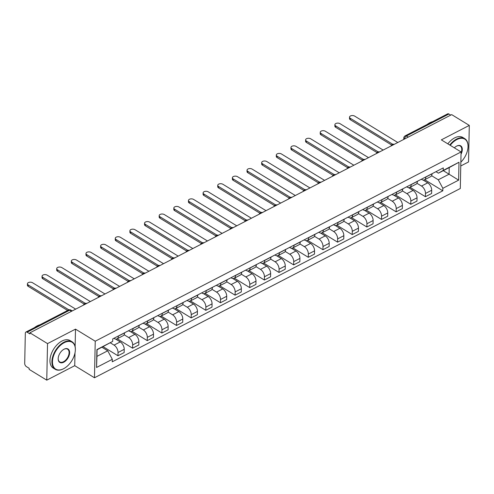 <?xml version="1.0" encoding="UTF-8"?>
<svg xmlns="http://www.w3.org/2000/svg" width="494" height="494" viewBox="0 0 494 494"><rect width="100%" height="100%" fill="white"/><g stroke="black" fill="none" stroke-linecap="round" stroke-linejoin="round"><path stroke-width="0.74" d="M460.779 165.965L468.534 161.952L469.3 125.402L451.683 114.62L29.912 332.82L47.529 343.602L46.763 380.152L74.73 365.684L94.471 377.768L460.303 188.498L461.069 151.948L95.237 341.212L75.496 329.134L47.529 343.602M46.763 380.152L29.146 369.376L29.171 368.308L26.423 366.628A2.581 1.482 -117.4 0 1 24.7 363.417L25.33 333.259A2.581 1.482 -117.4 0 1 25.916 332.048L68.431 310.053A2.581 1.482 62.6 0 1 69.66 310.213L27.145 332.209A2.581 1.482 -117.4 0 0 25.916 332.048M469.3 125.402L441.333 139.87L461.069 151.948M408.217 137.11L406.401 136.004A2.581 1.482 62.6 0 0 405.173 135.838L447.688 113.848A2.581 1.482 62.6 0 1 448.916 114.009L406.401 136.004A2.581 1.531 121.5 0 0 404.487 139.036M450.732 115.114L448.916 114.009M27.145 332.209L29.893 333.888L29.912 332.82M110.267 342.805L114.058 345.121A5.934 3.409 62.6 0 1 118.029 352.518L117.961 355.766L124.155 352.562L124.222 349.314A5.934 3.409 -117.4 0 0 120.252 341.916L115.602 339.075M117.029 338.884L123.222 335.679A5.934 3.409 -117.4 0 0 124.562 332.9L118.369 336.105A5.934 3.409 62.6 0 1 117.029 338.884A5.934 3.409 62.6 0 1 114.194 338.514L113.873 338.316M103.085 346.665L117.961 355.766M124.13 334.753L128.699 337.55A5.934 3.409 62.6 0 1 132.67 344.942L132.602 348.196L138.795 344.991L138.863 341.737A5.934 3.409 -117.4 0 0 134.893 334.345L130.243 331.499M133.016 328.411L133.01 328.529A5.934 3.409 62.6 0 1 131.67 331.313A5.934 3.409 62.6 0 1 128.835 330.943L128.514 330.745M117.226 338.785L132.602 348.196M131.67 331.313L137.863 328.109A5.934 3.409 -117.4 0 0 139.203 325.33L139.209 325.206M138.771 327.182L143.34 329.973A5.934 3.409 62.6 0 1 147.311 337.371L147.243 340.619L153.436 337.414L153.504 334.166A5.934 3.409 -117.4 0 0 149.534 326.769L144.884 323.928M147.657 320.841L147.65 320.958A5.934 3.409 62.6 0 1 146.31 323.737A5.934 3.409 62.6 0 1 143.476 323.366L143.155 323.169M131.867 331.208L147.243 340.619M146.31 323.737L152.504 320.532A5.934 3.409 -117.4 0 0 153.844 317.753L153.85 317.636M153.412 319.606L157.981 322.403A5.934 3.409 62.6 0 1 161.952 329.794L161.884 333.042L168.077 329.838L168.145 326.59A5.934 3.409 -117.4 0 0 164.175 319.198L159.525 316.351M162.298 313.264L162.291 313.381A5.934 3.409 62.6 0 1 160.951 316.16A5.934 3.409 62.6 0 1 158.117 315.796L157.796 315.592M146.508 323.632L161.884 333.042M160.951 316.16L167.145 312.955A5.934 3.409 -117.4 0 0 168.485 310.176L168.491 310.059M168.053 312.029L172.622 314.826A5.934 3.409 62.6 0 1 176.593 322.218L176.525 325.472L182.718 322.267L182.786 319.013A5.934 3.409 -117.4 0 0 178.816 311.621L174.166 308.775M176.938 305.693L176.932 305.811A5.934 3.409 62.6 0 1 175.592 308.589A5.934 3.409 62.6 0 1 172.758 308.219L172.437 308.021M161.149 316.061L176.525 325.472M175.592 308.589L181.786 305.385A5.934 3.409 -117.4 0 0 183.126 302.606L183.132 302.489M182.694 304.458L187.263 307.249A5.934 3.409 62.6 0 1 191.234 314.647L191.166 317.895L197.359 314.69L197.427 311.442A5.934 3.409 -117.4 0 0 193.457 304.045L188.807 301.204M191.579 298.117L191.573 298.234A5.934 3.409 62.6 0 1 190.233 301.013A5.934 3.409 62.6 0 1 187.399 300.642L187.078 300.445M175.79 308.484L191.166 317.895M190.233 301.013L196.427 297.808A5.934 3.409 -117.4 0 0 197.767 295.029L197.773 294.912M197.334 296.882L201.904 299.679A5.934 3.409 62.6 0 1 205.875 307.07L205.807 310.318L212 307.114L212.068 303.866A5.934 3.409 -117.4 0 0 208.098 296.474L203.448 293.627M206.22 290.54L206.214 290.657A5.934 3.409 62.6 0 1 204.874 293.436A5.934 3.409 62.6 0 1 202.04 293.072L201.719 292.868M190.431 300.914L205.807 310.318M204.874 293.436L211.068 290.237A5.934 3.409 -117.4 0 0 212.408 287.452L212.414 287.335M211.975 289.305L216.545 292.102A5.934 3.409 62.6 0 1 220.515 299.494L220.448 302.748L226.641 299.543L226.709 296.289A5.934 3.409 -117.4 0 0 222.738 288.897L218.089 286.051M220.861 282.969L220.855 283.087A5.934 3.409 62.6 0 1 219.515 285.865A5.934 3.409 62.6 0 1 216.681 285.495L216.36 285.297M205.072 293.337L220.448 302.748M219.515 285.865L225.709 282.661A5.934 3.409 -117.4 0 0 227.049 279.882L227.055 279.765M226.616 281.734L231.186 284.525A5.934 3.409 62.6 0 1 235.156 291.923L235.088 295.171L241.282 291.966L241.35 288.718A5.934 3.409 -117.4 0 0 237.379 281.321L232.73 278.48M235.502 275.393L235.496 275.51A5.934 3.409 62.6 0 1 234.156 278.289A5.934 3.409 62.6 0 1 231.322 277.918L231.001 277.721M219.713 285.76L235.088 295.171M234.156 278.289L240.35 275.084A5.934 3.409 -117.4 0 0 241.69 272.305L241.696 272.188M241.257 274.158L245.827 276.955A5.934 3.409 62.6 0 1 249.797 284.346L249.729 287.594L255.923 284.396L255.991 281.142A5.934 3.409 -117.4 0 0 252.02 273.75L247.371 270.903M250.143 267.816L250.137 267.933A5.934 3.409 62.6 0 1 248.797 270.718A5.934 3.409 62.6 0 1 245.963 270.348L245.642 270.15M234.354 278.19L249.729 287.594M248.797 270.718L254.99 267.513A5.934 3.409 -117.4 0 0 256.33 264.728L256.337 264.611M255.898 266.587L260.468 269.378A5.934 3.409 62.6 0 1 264.438 276.77L264.37 280.024L270.564 276.819L270.632 273.571A5.934 3.409 -117.4 0 0 266.661 266.173L262.011 263.333M264.784 260.245L264.778 260.363A5.934 3.409 62.6 0 1 263.438 263.141A5.934 3.409 62.6 0 1 260.604 262.771L260.282 262.573M248.995 270.613L264.37 280.024M263.438 263.141L269.631 259.937A5.934 3.409 -117.4 0 0 270.971 257.158L270.978 257.041M270.539 259.01L275.109 261.801A5.934 3.409 62.6 0 1 279.079 269.199L279.011 272.447L285.205 269.242L285.273 265.994A5.934 3.409 -117.4 0 0 281.302 258.597L276.652 255.756M279.425 252.669L279.419 252.786A5.934 3.409 62.6 0 1 278.079 255.565A5.934 3.409 62.6 0 1 275.244 255.194L274.923 254.997M263.635 263.036L279.011 272.447M278.079 255.565L284.272 252.36A5.934 3.409 -117.4 0 0 285.618 249.581L285.618 249.464M285.18 251.434L289.75 254.231A5.934 3.409 62.6 0 1 293.72 261.622L293.652 264.877L299.846 261.672L299.914 258.418A5.934 3.409 -117.4 0 0 295.943 251.026L291.293 248.179M294.066 245.092L294.06 245.215A5.934 3.409 62.6 0 1 292.72 247.994A5.934 3.409 62.6 0 1 289.885 247.624L289.564 247.426M278.276 255.466L293.652 264.877M292.72 247.994L298.913 244.789A5.934 3.409 -117.4 0 0 300.259 242.011L300.259 241.893M299.821 243.863L304.39 246.654A5.934 3.409 62.6 0 1 308.361 254.052L308.293 257.3L314.487 254.095L314.555 250.847A5.934 3.409 -117.4 0 0 310.584 243.449L305.934 240.609M308.707 237.521L308.701 237.639A5.934 3.409 62.6 0 1 307.361 240.417A5.934 3.409 62.6 0 1 304.526 240.047L304.205 239.849M292.917 247.889L308.293 257.3M307.361 240.417L313.554 237.213A5.934 3.409 -117.4 0 0 314.9 234.434L314.9 234.317M314.462 236.286L319.031 239.084A5.934 3.409 62.6 0 1 323.002 246.475L322.934 249.723L329.127 246.518L329.195 243.27A5.934 3.409 -117.4 0 0 325.225 235.879L320.575 233.032M323.348 229.945L323.342 230.062A5.934 3.409 62.6 0 1 322.002 232.841A5.934 3.409 62.6 0 1 319.167 232.476L318.846 232.273M307.558 240.312L322.934 249.723M322.002 232.841L328.195 229.636A5.934 3.409 -117.4 0 0 329.541 226.857L329.541 226.74M329.103 228.71L333.672 231.507A5.934 3.409 62.6 0 1 337.643 238.898L337.575 242.153L343.768 238.948L343.836 235.694A5.934 3.409 -117.4 0 0 339.866 228.302L335.216 225.455M337.989 222.374L337.982 222.491A5.934 3.409 62.6 0 1 336.642 225.27A5.934 3.409 62.6 0 1 333.808 224.9L333.487 224.702M322.199 232.742L337.575 242.153M336.642 225.27L342.836 222.065A5.934 3.409 -117.4 0 0 344.182 219.287L344.182 219.169M343.744 221.139L348.313 223.93A5.934 3.409 62.6 0 1 352.284 231.328L352.216 234.576L358.409 231.371L358.477 228.123A5.934 3.409 -117.4 0 0 354.507 220.725L349.857 217.885M352.63 214.797L352.623 214.915A5.934 3.409 62.6 0 1 351.283 217.693A5.934 3.409 62.6 0 1 348.449 217.323L348.128 217.125M336.84 225.165L352.216 234.576M351.283 217.693L357.477 214.489A5.934 3.409 -117.4 0 0 358.823 211.71L358.823 211.593M358.385 213.562L362.954 216.36A5.934 3.409 62.6 0 1 366.925 223.751L366.857 226.999L373.05 223.794L373.118 220.546A5.934 3.409 -117.4 0 0 369.148 213.155L364.498 210.308M367.27 207.221L367.264 207.338A5.934 3.409 62.6 0 1 365.924 210.123A5.934 3.409 62.6 0 1 363.09 209.752L362.769 209.549M351.481 217.595L366.857 226.999M365.924 210.123L372.118 206.918A5.934 3.409 -117.4 0 0 373.464 204.133L373.464 204.016M373.026 205.986L377.595 208.783A5.934 3.409 62.6 0 1 381.566 216.174L381.498 219.429L387.691 216.224L387.759 212.97A5.934 3.409 -117.4 0 0 383.789 205.578L379.139 202.731M381.911 199.65L381.905 199.767A5.934 3.409 62.6 0 1 380.565 202.546A5.934 3.409 62.6 0 1 377.731 202.176L377.41 201.978M366.122 210.018L381.498 219.429M380.565 202.546L386.759 199.341A5.934 3.409 -117.4 0 0 388.105 196.563L388.105 196.445M387.666 198.415L392.236 201.206A5.934 3.409 62.6 0 1 396.207 208.604L396.139 211.852L402.332 208.647L402.4 205.399A5.934 3.409 -117.4 0 0 398.43 198.001L393.78 195.161M396.552 192.073L396.546 192.191A5.934 3.409 62.6 0 1 395.206 194.969A5.934 3.409 62.6 0 1 392.372 194.599L392.051 194.401M380.763 202.441L396.139 211.852M395.206 194.969L401.4 191.765A5.934 3.409 -117.4 0 0 402.746 188.986L402.746 188.869M402.307 190.838L406.877 193.636A5.934 3.409 62.6 0 1 410.847 201.027L410.78 204.281L416.973 201.077L417.041 197.822A5.934 3.409 -117.4 0 0 413.07 190.431L408.421 187.584M411.193 184.497L411.187 184.614A5.934 3.409 62.6 0 1 409.847 187.399A5.934 3.409 62.6 0 1 407.013 187.028L406.692 186.831M395.404 194.871L410.78 204.281M409.847 187.399L416.041 184.194A5.934 3.409 -117.4 0 0 417.387 181.415L417.387 181.292M416.948 183.268L421.518 186.059A5.934 3.409 62.6 0 1 425.488 193.457L425.42 196.705L431.614 193.5L431.682 190.252A5.934 3.409 -117.4 0 0 427.711 182.854L423.062 180.014M425.834 176.926L425.828 177.043A5.934 3.409 62.6 0 1 424.488 179.822A5.934 3.409 62.6 0 1 421.654 179.452L421.333 179.254M410.045 187.294L425.42 196.705M424.488 179.822L430.682 176.617A5.934 3.409 -117.4 0 0 432.028 173.839L432.028 173.721M107.735 350.796L112.311 359.311L96.54 367.468L96.917 349.567L112.681 341.41L97.083 349.771L96.941 356.378L107.735 350.796L101.949 347.251M443.291 170.658L449.077 174.203L449.213 167.596L438.419 173.178L443.229 170.399L443.285 167.898L112.737 338.903L112.681 341.41M443.229 170.399L459 162.242L458.623 180.149L442.859 188.307L438.283 179.785L449.077 174.203L458.623 180.149M112.311 359.311L112.255 361.818L442.803 190.808L442.859 188.307M94.471 377.768L95.237 341.212M74.73 365.684L74.995 352.864M75.131 346.615L75.496 329.134M431.589 175.691L438.283 179.785M438.419 173.178L435.974 171.677M424.686 179.717L442.803 190.808M96.54 367.468L96.941 356.378M449.213 167.596L459 162.242M67.616 310.473L28.201 286.353A2.97 1.673 -178.8 0 1 27.392 285.174L27.423 283.784A2.97 1.673 1.2 0 0 28.232 284.964L68.913 309.862M75.693 309.139L32.548 282.735A2.97 1.673 1.2 0 0 29.313 282.278A2.97 1.673 1.2 0 0 27.423 283.784M84.165 304.069L42.842 278.777A2.97 1.673 -178.8 0 1 42.033 277.597L42.064 276.214A2.97 1.673 1.2 0 0 42.873 277.393L85.326 303.372M90.334 301.562L47.189 275.158A2.97 1.673 1.2 0 0 43.954 274.701A2.97 1.673 1.2 0 0 42.064 276.214M98.806 296.493L57.483 271.2A2.97 1.673 -178.8 0 1 56.674 270.02L56.705 268.637A2.97 1.673 1.2 0 0 57.514 269.817L99.967 295.795M104.975 293.986L61.83 267.581A2.97 1.673 1.2 0 0 58.595 267.124A2.97 1.673 1.2 0 0 56.705 268.637M63.633 368.709A15.74 9.355 121.5 0 0 64.263 368.363A15.74 9.355 121.5 0 0 75.335 350.265A15.74 9.355 121.5 0 0 64.177 342.706A15.74 9.355 121.5 0 0 52.457 361.633A15.74 9.355 121.5 0 0 63.633 368.709M64.134 368.438A16.129 9.584 -58.5 0 1 64.004 368.512A16.129 9.584 -58.5 0 1 63.362 368.864A16.129 9.584 -58.5 0 1 55.223 369.302A16.129 9.584 -58.5 0 1 52.889 356.118A16.129 9.584 -58.5 0 1 63.917 342.225A16.129 9.584 -58.5 0 1 72.056 341.786A16.129 9.584 -58.5 0 1 75.354 349.968A16.129 9.584 -58.5 0 1 75.341 350.123M63.769 362.207A7.873 4.674 -58.5 0 1 58.187 358.428A7.873 4.674 -58.5 0 1 63.726 349.382A7.873 4.674 -58.5 0 1 64.041 349.209A7.873 4.674 -58.5 0 1 69.629 352.747A7.873 4.674 -58.5 0 1 63.769 362.207M58.199 358.274A7.484 4.446 121.5 0 0 59.731 361.929A7.484 4.446 121.5 0 0 63.51 361.725A7.484 4.446 121.5 0 0 68.629 355.279A7.484 4.446 121.5 0 0 67.548 349.159A7.484 4.446 121.5 0 0 63.769 349.363A7.484 4.446 121.5 0 0 63.596 349.456M34.481 327.615A16.129 9.584 -58.5 0 1 37.186 325.867A16.129 9.584 -58.5 0 1 39.878 324.824M55.223 369.302L53.272 368.11A16.129 9.584 -58.5 0 1 50.938 354.927A16.129 9.584 -58.5 0 1 61.972 341.033A16.129 9.584 -58.5 0 1 70.111 340.594L72.056 341.786M460.859 162.156A15.74 9.355 121.5 0 0 468.016 147.113A15.74 9.355 121.5 0 0 456.857 139.555A15.74 9.355 121.5 0 0 450.232 145.316M449.762 145.032A16.129 9.584 -58.5 0 1 456.598 139.073A16.129 9.584 -58.5 0 1 464.737 138.635A16.129 9.584 -58.5 0 1 468.028 146.817A16.129 9.584 -58.5 0 1 468.022 146.971M454.363 147.842A7.873 4.674 -58.5 0 1 456.407 146.23A7.873 4.674 -58.5 0 1 456.722 146.057A7.873 4.674 -58.5 0 1 461.785 147.033A7.873 4.674 -58.5 0 1 461.026 154.196M461.05 152.837A7.484 4.446 121.5 0 0 460.223 146.008A7.484 4.446 121.5 0 0 456.45 146.212A7.484 4.446 121.5 0 0 456.277 146.304M427.156 124.469A16.129 9.584 -58.5 0 1 429.866 122.716A16.129 9.584 -58.5 0 1 432.559 121.672M447.817 143.84A16.129 9.584 -58.5 0 1 454.647 137.882A16.129 9.584 -58.5 0 1 462.792 137.443L464.737 138.635M113.447 288.916L72.124 263.629A2.97 1.673 -178.8 0 1 71.315 262.45L71.346 261.06A2.97 1.673 1.2 0 0 72.155 262.24L114.608 288.224M119.616 286.415L76.471 260.011A2.97 1.673 1.2 0 0 73.236 259.554A2.97 1.673 1.2 0 0 71.346 261.06M128.088 281.345L86.765 256.053A2.97 1.673 -178.8 0 1 85.956 254.873L85.987 253.49A2.97 1.673 1.2 0 0 86.796 254.669L129.249 280.648M134.257 278.838L91.112 252.434A2.97 1.673 1.2 0 0 87.876 251.977A2.97 1.673 1.2 0 0 85.987 253.49M142.729 273.769L101.406 248.476A2.97 1.673 -178.8 0 1 100.597 247.303L100.628 245.913A2.97 1.673 1.2 0 0 101.437 247.093L143.89 273.071M148.898 271.268L105.753 244.857A2.97 1.673 1.2 0 0 102.517 244.4A2.97 1.673 1.2 0 0 100.628 245.913M157.37 266.192L116.047 240.905A2.97 1.673 -178.8 0 1 115.238 239.726L115.269 238.343A2.97 1.673 1.2 0 0 116.078 239.516L158.531 265.5M163.539 263.691L120.394 237.287A2.97 1.673 1.2 0 0 117.158 236.83A2.97 1.673 1.2 0 0 115.269 238.343M172.011 258.621L130.688 233.329A2.97 1.673 -178.8 0 1 129.879 232.149L129.91 230.766A2.97 1.673 1.2 0 0 130.719 231.945L173.172 257.924M178.18 256.114L135.035 229.71A2.97 1.673 1.2 0 0 131.799 229.253A2.97 1.673 1.2 0 0 129.91 230.766M186.652 251.045L145.329 225.758A2.97 1.673 -178.8 0 1 144.52 224.579L144.551 223.189A2.97 1.673 1.2 0 0 145.36 224.369L187.813 250.353M192.821 248.544L149.676 222.139A2.97 1.673 1.2 0 0 146.44 221.683A2.97 1.673 1.2 0 0 144.551 223.189M201.293 243.468L159.97 218.181A2.97 1.673 -178.8 0 1 159.161 217.002L159.192 215.619A2.97 1.673 1.2 0 0 160 216.798L202.454 242.776M207.461 240.967L164.317 214.563A2.97 1.673 1.2 0 0 161.081 214.106A2.97 1.673 1.2 0 0 159.192 215.619M215.934 235.897L174.61 210.605A2.97 1.673 -178.8 0 1 173.802 209.425L173.832 208.042A2.97 1.673 1.2 0 0 174.641 209.221L217.094 235.2M222.102 233.39L178.958 206.986A2.97 1.673 1.2 0 0 175.722 206.529A2.97 1.673 1.2 0 0 173.832 208.042M230.575 228.321L189.251 203.034A2.97 1.673 -178.8 0 1 188.442 201.855L188.473 200.465A2.97 1.673 1.2 0 0 189.282 201.645L231.735 227.629M236.743 225.82L193.599 199.415A2.97 1.673 1.2 0 0 190.363 198.959A2.97 1.673 1.2 0 0 188.473 200.465M245.215 220.75L203.892 195.457A2.97 1.673 -178.8 0 1 203.083 194.278L203.114 192.895A2.97 1.673 1.2 0 0 203.923 194.074L246.376 220.052M251.384 218.243L208.24 191.839A2.97 1.673 1.2 0 0 205.004 191.382A2.97 1.673 1.2 0 0 203.114 192.895M259.856 213.173L218.533 187.881A2.97 1.673 -178.8 0 1 217.724 186.701L217.755 185.318A2.97 1.673 1.2 0 0 218.564 186.497L261.017 212.476M266.025 210.666L222.88 184.262A2.97 1.673 1.2 0 0 219.645 183.805A2.97 1.673 1.2 0 0 217.755 185.318M274.497 205.597L233.174 180.31A2.97 1.673 -178.8 0 1 232.365 179.131L232.396 177.747A2.97 1.673 1.2 0 0 233.205 178.921L275.658 204.905M280.666 203.096L237.521 176.691A2.97 1.673 1.2 0 0 234.286 176.234A2.97 1.673 1.2 0 0 232.396 177.747M289.138 198.026L247.815 172.733A2.97 1.673 -178.8 0 1 247.006 171.554L247.037 170.171A2.97 1.673 1.2 0 0 247.846 171.35L290.299 197.328M295.307 195.519L252.162 169.115A2.97 1.673 1.2 0 0 248.927 168.658A2.97 1.673 1.2 0 0 247.037 170.171M303.779 190.449L262.456 165.163A2.97 1.673 -178.8 0 1 261.647 163.983L261.678 162.594A2.97 1.673 1.2 0 0 262.487 163.773L304.94 189.752M309.948 187.948L266.803 161.538A2.97 1.673 1.2 0 0 263.568 161.081A2.97 1.673 1.2 0 0 261.678 162.594M318.42 182.873L277.097 157.586A2.97 1.673 -178.8 0 1 276.288 156.407L276.319 155.023A2.97 1.673 1.2 0 0 277.128 156.203L319.581 182.181M324.589 180.372L281.444 153.967A2.97 1.673 1.2 0 0 278.208 153.511A2.97 1.673 1.2 0 0 276.319 155.023M333.061 175.302L291.738 150.009A2.97 1.673 -178.8 0 1 290.929 148.83L290.96 147.447A2.97 1.673 1.2 0 0 291.769 148.626L334.222 174.604M339.23 172.795L296.085 146.391A2.97 1.673 1.2 0 0 292.849 145.934A2.97 1.673 1.2 0 0 290.96 147.447M347.702 167.725L306.379 142.439A2.97 1.673 -178.8 0 1 305.57 141.259L305.601 139.87A2.97 1.673 1.2 0 0 306.41 141.049L348.863 167.034M353.871 165.224L310.726 138.82A2.97 1.673 1.2 0 0 307.49 138.363A2.97 1.673 1.2 0 0 305.601 139.87M362.343 160.155L321.02 134.862A2.97 1.673 -178.8 0 1 320.211 133.683L320.242 132.299A2.97 1.673 1.2 0 0 321.051 133.479L363.504 159.457M368.512 157.648L325.367 131.243A2.97 1.673 1.2 0 0 322.131 130.787A2.97 1.673 1.2 0 0 320.242 132.299M376.984 152.578L335.661 127.285A2.97 1.673 -178.8 0 1 334.852 126.106L334.883 124.723A2.97 1.673 1.2 0 0 335.692 125.902L378.145 151.88M383.153 150.071L340.008 123.667A2.97 1.673 1.2 0 0 336.772 123.21A2.97 1.673 1.2 0 0 334.883 124.723M391.625 145.001L350.302 119.715A2.97 1.673 -178.8 0 1 349.493 118.535L349.524 117.146A2.97 1.673 1.2 0 0 350.332 118.325L392.786 144.31M397.794 142.5L354.649 116.096A2.97 1.673 1.2 0 0 351.413 115.639A2.97 1.673 1.2 0 0 349.524 117.146M393.922 144.507A2.581 1.531 121.5 0 0 393.533 144.662A2.581 1.531 121.5 0 0 393.144 144.909M379.281 152.078A2.581 1.531 121.5 0 0 378.892 152.232A2.581 1.531 121.5 0 0 378.503 152.479M364.64 159.655A2.581 1.531 121.5 0 0 364.251 159.809A2.581 1.531 121.5 0 0 363.862 160.056M349.999 167.225A2.581 1.531 121.5 0 0 349.61 167.38A2.581 1.531 121.5 0 0 349.221 167.627M335.358 174.802A2.581 1.531 121.5 0 0 334.969 174.956A2.581 1.531 121.5 0 0 334.58 175.203M320.717 182.379A2.581 1.531 121.5 0 0 320.328 182.533A2.581 1.531 121.5 0 0 319.939 182.78M306.076 189.949A2.581 1.531 121.5 0 0 305.687 190.104A2.581 1.531 121.5 0 0 305.298 190.351M291.435 197.526A2.581 1.531 121.5 0 0 291.046 197.68A2.581 1.531 121.5 0 0 290.657 197.927M276.794 205.103A2.581 1.531 121.5 0 0 276.405 205.257A2.581 1.531 121.5 0 0 276.016 205.504M262.153 212.673A2.581 1.531 121.5 0 0 261.764 212.828A2.581 1.531 121.5 0 0 261.375 213.075M247.513 220.25A2.581 1.531 121.5 0 0 247.124 220.404A2.581 1.531 121.5 0 0 246.734 220.651M232.872 227.827A2.581 1.531 121.5 0 0 232.483 227.981A2.581 1.531 121.5 0 0 232.094 228.222M218.231 235.397A2.581 1.531 121.5 0 0 217.842 235.552A2.581 1.531 121.5 0 0 217.453 235.799M203.59 242.974A2.581 1.531 121.5 0 0 203.201 243.128A2.581 1.531 121.5 0 0 202.812 243.375M188.949 250.544A2.581 1.531 121.5 0 0 188.56 250.699A2.581 1.531 121.5 0 0 188.171 250.946M174.308 258.121A2.581 1.531 121.5 0 0 173.919 258.276A2.581 1.531 121.5 0 0 173.53 258.523M159.667 265.698A2.581 1.531 121.5 0 0 159.278 265.852A2.581 1.531 121.5 0 0 158.889 266.099M145.026 273.268A2.581 1.531 121.5 0 0 144.637 273.423A2.581 1.531 121.5 0 0 144.248 273.67M130.385 280.845A2.581 1.531 121.5 0 0 129.996 281A2.581 1.531 121.5 0 0 129.607 281.247M115.744 288.422A2.581 1.531 121.5 0 0 115.355 288.576A2.581 1.531 121.5 0 0 114.966 288.823M101.103 295.992A2.581 1.531 121.5 0 0 100.714 296.147A2.581 1.531 121.5 0 0 100.325 296.394M86.462 303.569A2.581 1.531 121.5 0 0 86.073 303.724A2.581 1.531 121.5 0 0 85.684 303.971M427.711 182.854L421.518 186.059M413.07 190.431L406.877 193.636M398.43 198.001L392.236 201.206M383.789 205.578L377.595 208.783M369.148 213.155L362.954 216.36M354.507 220.725L348.313 223.93M339.866 228.302L333.672 231.507M325.225 235.879L319.031 239.084M310.584 243.449L304.39 246.654M295.943 251.026L289.75 254.231M281.302 258.597L275.109 261.801M266.661 266.173L260.468 269.378M252.02 273.75L245.827 276.955M237.379 281.321L231.186 284.525M222.738 288.897L216.545 292.102M208.098 296.474L201.904 299.679M193.457 304.045L187.263 307.249M178.816 311.621L172.622 314.826M164.175 319.198L157.981 322.403M149.534 326.769L143.34 329.973M134.893 334.345L128.699 337.55M120.252 341.916L114.058 345.121M417.387 181.415L411.187 184.614M402.746 188.986L396.546 192.191M388.105 196.563L381.905 199.767M373.464 204.133L367.264 207.338M358.823 211.71L352.623 214.915M344.182 219.287L337.982 222.491M329.541 226.857L323.342 230.062M314.9 234.434L308.701 237.639M300.259 242.011L294.06 245.215M285.618 249.581L279.419 252.786M270.971 257.158L264.778 260.363M256.33 264.728L250.137 267.933M241.69 272.305L235.496 275.51M227.049 279.882L220.855 283.087M212.408 287.452L206.214 290.657M197.767 295.029L191.573 298.234M183.126 302.606L176.932 305.811M168.485 310.176L162.291 313.381M153.844 317.753L147.65 320.958M139.203 325.33L133.01 328.529M432.028 173.839L425.828 177.043M417.041 197.822L410.847 201.027M402.4 205.399L396.207 208.604M387.759 212.97L381.566 216.174M373.118 220.546L366.925 223.751M358.477 228.123L352.284 231.328M343.836 235.694L337.643 238.898M329.195 243.27L323.002 246.475M314.555 250.847L308.361 254.052M299.914 258.418L293.72 261.622M285.273 265.994L279.079 269.199M270.632 273.571L264.438 276.77M255.991 281.142L249.797 284.346M241.35 288.718L235.156 291.923M226.709 296.289L220.515 299.494M212.068 303.866L205.875 307.07M197.427 311.442L191.234 314.647M182.786 319.013L176.593 322.218M168.145 326.59L161.952 329.794M153.504 334.166L147.311 337.371M138.863 341.737L132.67 344.942M124.222 349.314L118.029 352.518M431.682 190.252L425.488 193.457M72.241 310.924L70.963 310.146A2.581 1.531 121.5 0 0 69.66 310.213L71.469 311.319M403.752 139.419L403.777 138.079A2.581 1.451 1.2 0 0 404.425 139.067M28.232 284.964L28.201 286.353M42.873 277.393L42.842 278.777M57.514 269.817L57.483 271.2M72.155 262.24L72.124 263.629M86.796 254.669L86.765 256.053M101.437 247.093L101.406 248.476M116.078 239.516L116.047 240.905M130.719 231.945L130.688 233.329M145.36 224.369L145.329 225.758M160 216.798L159.97 218.181M174.641 209.221L174.61 210.605M189.282 201.645L189.251 203.034M203.923 194.074L203.892 195.457M218.564 186.497L218.533 187.881M233.205 178.921L233.174 180.31M247.846 171.35L247.815 172.733M262.487 163.773L262.456 165.163M277.128 156.203L277.097 157.586M291.769 148.626L291.738 150.009M306.41 141.049L306.379 142.439M321.051 133.479L321.02 134.862M335.692 125.902L335.661 127.285M350.332 118.325L350.302 119.715M86.802 303.39A2.581 2.581 0 0 0 83.572 305.064M101.443 295.82A2.581 2.581 0 0 0 98.213 297.487M116.084 288.243A2.581 2.581 0 0 0 112.854 289.91M130.725 280.666A2.581 2.581 0 0 0 127.495 282.34M145.366 273.096A2.581 2.581 0 0 0 142.136 274.763M160.007 265.519A2.581 2.581 0 0 0 156.777 267.192M174.648 257.942A2.581 2.581 0 0 0 171.418 259.616M189.288 250.372A2.581 2.581 0 0 0 186.059 252.039M203.929 242.795A2.581 2.581 0 0 0 200.7 244.468M218.57 235.224A2.581 2.581 0 0 0 215.341 236.892M233.211 227.648A2.581 2.581 0 0 0 229.982 229.315M247.852 220.071A2.581 2.581 0 0 0 244.623 221.744M262.493 212.5A2.581 2.581 0 0 0 259.264 214.168M277.134 204.924A2.581 2.581 0 0 0 273.904 206.597M291.775 197.347A2.581 2.581 0 0 0 288.545 199.02M306.416 189.776A2.581 2.581 0 0 0 303.186 191.444M321.057 182.2A2.581 2.581 0 0 0 317.827 183.873M335.698 174.629A2.581 2.581 0 0 0 332.468 176.296M350.339 167.052A2.581 2.581 0 0 0 347.109 168.72M364.98 159.476A2.581 2.581 0 0 0 361.75 161.149M379.62 151.905A2.581 2.581 0 0 0 376.391 153.572M394.261 144.328A2.581 2.581 0 0 0 391.032 145.996M405.173 135.838A2.581 2.581 0 0 0 403.777 138.079M70.963 310.146A2.581 2.581 0 0 0 68.431 310.053"/></g></svg>
